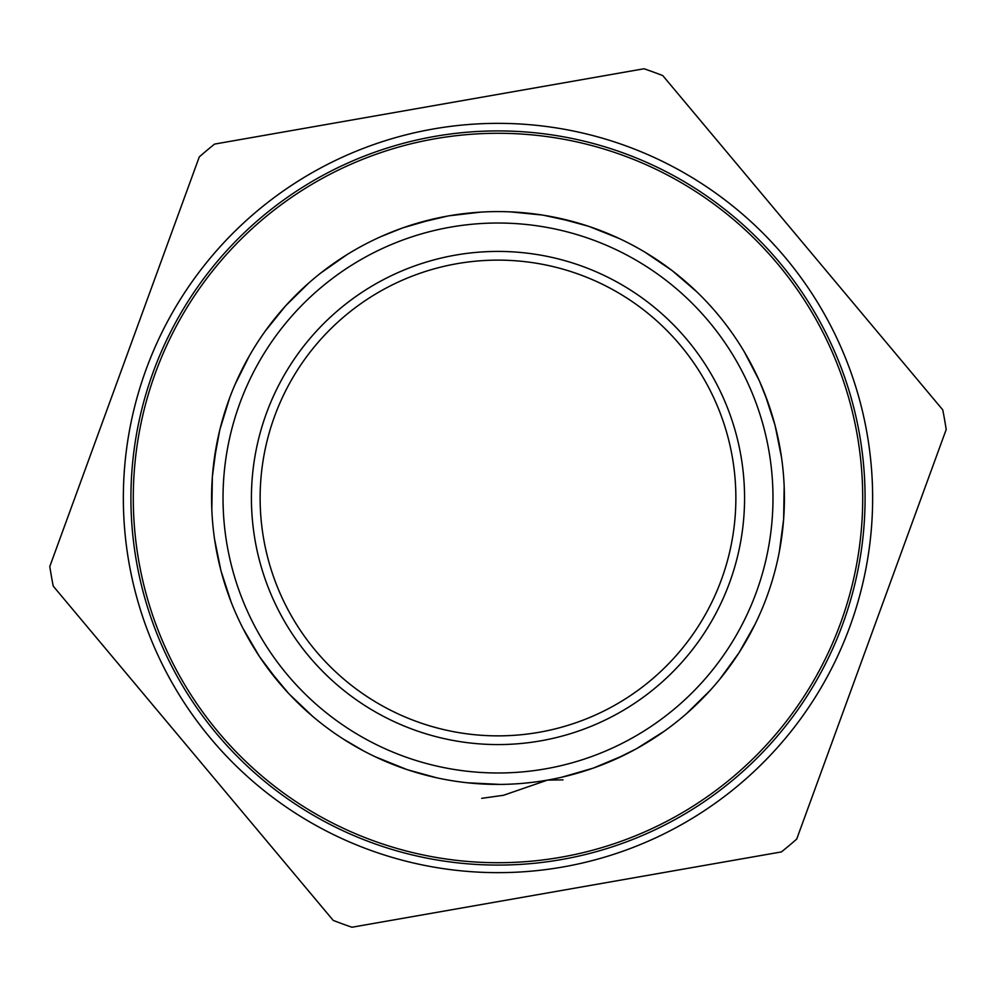 <?xml version="1.0" encoding="UTF-8"?>
<svg xmlns="http://www.w3.org/2000/svg" width="996" height="996" viewBox="0 0 996 996"><rect width="100%" height="100%" fill="white"/><g stroke="black" fill="none" stroke-linecap="round" stroke-linejoin="round"><path stroke-width="1.49" d="M503.291 795.318L481.69 798.331M563.026 779.868L547.489 780.105L503.291 795.356M619.151 238.48L588.748 226.329L557.15 217.763L574.792 222.071M481.031 212.098L448.511 215.871L416.639 223.39L448.511 215.871L481.031 212.098M347.006 254.627L320.202 273.427L347.006 254.627M249.374 355.833L234.745 385.116L249.374 355.833M242.987 628.389L259.52 656.65L279.204 682.808L259.52 656.65L242.987 628.389L259.52 656.65M363.764 751.034L343.334 739.069M467.672 782.794L500.378 784.425L467.672 782.794M524.02 783.23L533.022 782.258L524.02 783.23M725.474 672.039L730.877 664.743M686.991 713.198L710.335 690.24M764.953 394.242L775.075 425.379L781.524 457.488L775.075 425.379M664.108 731.313L636.419 748.768L615.229 759.326M746.627 640.167L755.13 624.143L739.082 652.666L719.834 679.16M784.176 486.546L783.64 519.29L779.32 551.734L782.159 533.806M744.236 351.725L759.35 380.771L768.115 402.758M696.851 291.878L683.393 279.689M652.666 256.931L644.947 252.162M434.206 218.784L425.392 220.938M380.771 236.675L402.745 227.872L434.368 218.746M309.009 282.802L302.274 288.89M229.354 398.686L226.341 407.252M215.111 453.205L213.854 462.057M214.576 539.272L220.925 570.621L231.047 601.758L220.925 570.621L215.883 547.489L217.614 556.403M267.924 668.577L273.439 675.786M376.849 757.52L385.128 761.243M648.994 741.373L656.638 736.467M784.325 504.698L784.412 495.622M753.013 367.611L748.755 359.593M660.223 261.96L652.654 256.931M528.328 213.206L519.29 212.372M389.125 233.089L380.746 236.675M276.166 316.84L270.551 323.924M216.68 444.266L212.36 476.711L211.824 509.454M561.794 777.216L593.255 768.128L623.446 755.478M425.466 220.913L416.639 223.39M302.137 289.014L295.75 295.202M226.441 406.953L223.602 415.905M384.257 760.869L393.532 764.679M696.864 291.878L672.051 270.514L644.935 252.15M574.742 222.058L542.795 215.086L510.213 211.849M308.735 283.038L285.665 305.76L265.123 331.257M229.578 398.114L219.755 429.986L213.841 462.194M267.775 668.378L288.877 693.739L312.694 716.385M375.181 756.736L407.252 769.684L436.26 777.677M644.038 68.761L214.588 144.084A453.404 453.404 0 0 0 199.287 156.907L49.8 566.487A453.404 453.404 0 0 0 53.249 586.146L333.212 920.391A453.404 453.404 0 0 0 351.962 927.239L781.412 851.916A453.404 453.404 0 0 0 796.713 839.093L946.2 429.513A453.404 453.404 0 0 0 942.751 409.854L662.788 75.609A453.404 453.404 0 0 0 644.038 68.761M128.982 562.728A374.645 374.645 0 0 0 738.559 785.209A374.645 374.645 0 0 0 626.447 146.063A374.645 374.645 0 0 0 128.982 562.728M215.895 547.489A286.412 286.412 0 0 0 681.911 717.568A286.412 286.412 0 0 0 596.193 228.956A286.412 286.412 0 0 0 215.895 547.489M255.125 540.604A246.585 246.585 0 0 0 656.327 687.028A246.585 246.585 0 0 0 582.536 266.368A246.585 246.585 0 0 0 255.125 540.604M136.44 561.42A367.076 367.076 0 0 0 733.703 779.407A367.076 367.076 0 0 0 623.857 153.172A367.076 367.076 0 0 0 136.44 561.42M327.149 332.49A237.87 237.87 0 0 1 726.756 432.787A237.87 237.87 0 0 1 440.095 728.711A237.87 237.87 0 0 1 327.149 332.49M162.087 355.958A364.71 364.71 0 0 0 542.945 859.934A364.71 364.71 0 0 0 788.969 278.108A364.71 364.71 0 0 0 162.087 355.958M227.163 545.509A274.971 274.971 0 0 0 674.566 708.803A274.971 274.971 0 0 0 592.271 239.687A274.971 274.971 0 0 0 227.163 545.509"/></g></svg>
